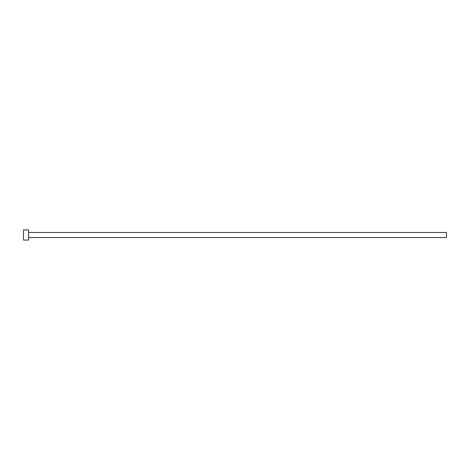 <?xml version="1.0" encoding="UTF-8"?>
<svg xmlns="http://www.w3.org/2000/svg" width="470" height="470" viewBox="0 0 470 470"><rect width="100%" height="100%" fill="white"/><g stroke="black" fill="none" stroke-linecap="round" stroke-linejoin="round"><path stroke-width="0.7" d="M28.576 232.462L446.5 232.462L446.5 237.538L28.576 237.538M28.576 235L28.576 240.076L23.5 240.076L23.5 229.924L28.576 229.924L28.576 235"/></g></svg>
